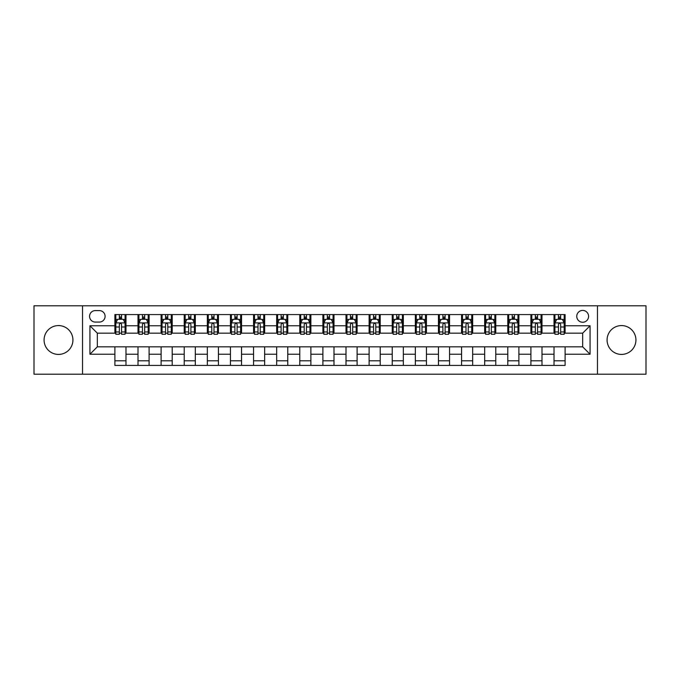 <?xml version="1.0" encoding="UTF-8"?>
<svg xmlns="http://www.w3.org/2000/svg" width="680" height="680" viewBox="0 0 680 680"><rect width="100%" height="100%" fill="white"/><g stroke="black" fill="none" stroke-linecap="round" stroke-linejoin="round"><path stroke-width="1.02" d="M621.503 325.575A14.424 14.424 0 0 0 607.078 340A14.424 14.424 0 0 0 621.503 354.425A14.424 14.424 0 0 0 635.928 340A14.424 14.424 0 0 0 621.503 325.575M58.497 325.575A14.424 14.424 0 0 0 44.072 340A14.424 14.424 0 0 0 58.497 354.425A14.424 14.424 0 0 0 72.922 340A14.424 14.424 0 0 0 58.497 325.575M582.675 310.42A5.916 5.916 0 0 0 576.759 316.336A5.916 5.916 0 0 0 582.675 322.252A5.916 5.916 0 0 0 588.591 316.336A5.916 5.916 0 0 0 582.675 310.42M597.465 374.204L646 374.204L646 305.796L597.465 305.796L597.465 374.204L82.535 374.204L82.535 305.796L34 305.796L34 374.204L82.535 374.204M95.293 322.065L99.356 322.065A5.729 5.729 0 0 0 105.094 316.336A5.729 5.729 0 0 0 99.356 310.599L95.293 310.599A5.729 5.729 0 0 0 89.564 316.336A5.729 5.729 0 0 0 95.293 322.065M597.465 305.796L82.535 305.796M114.894 354.238L89.93 354.238L89.93 325.762L114.894 325.762L114.894 333.157L97.325 333.157L97.325 346.842L114.894 346.842L114.894 365.423L565.106 365.423L565.106 346.842L582.675 346.842L582.675 333.157L565.106 333.157L565.106 325.762L590.07 325.762L590.07 354.238L565.106 354.238M565.106 325.762L565.106 314.576L114.894 314.576L114.894 325.762M554.013 314.576L554.013 333.157L554.939 333.157M558.45 333.157L560.668 333.157M564.188 333.157L565.106 333.157M554.013 333.157L541.076 333.157M530.902 314.576L530.902 333.157L531.828 333.157M535.338 333.157L537.557 333.157M530.902 333.157L517.965 333.157M507.79 314.576L507.79 333.157L508.716 333.157M512.227 333.157L514.446 333.157M507.79 333.157L494.853 333.157M484.679 314.576L484.679 333.157L485.605 333.157M489.115 333.157L491.334 333.157M484.679 333.157L471.733 333.157M461.567 314.576L461.567 333.157L462.493 333.157M466.004 333.157L468.223 333.157M461.567 333.157L448.621 333.157M438.456 314.576L438.456 333.157L439.382 333.157M442.892 333.157L445.111 333.157M438.456 333.157L425.51 333.157M415.344 314.576L415.344 333.157L416.271 333.157M419.781 333.157L422 333.157M415.344 333.157L402.399 333.157M392.232 314.576L392.232 333.157L393.159 333.157M396.67 333.157L398.888 333.157M392.232 333.157L379.287 333.157M369.121 314.576L369.121 333.157L370.048 333.157M373.558 333.157L375.776 333.157M369.121 333.157L356.175 333.157M346.01 314.576L346.01 333.157L346.936 333.157M350.447 333.157L352.665 333.157M346.01 333.157L333.064 333.157M322.898 314.576L322.898 333.157L323.825 333.157M327.335 333.157L329.553 333.157M322.898 333.157L309.952 333.157M299.786 314.576L299.786 333.157L300.713 333.157M304.224 333.157L306.442 333.157M299.786 333.157L286.841 333.157M276.675 314.576L276.675 333.157L277.601 333.157M281.112 333.157L283.33 333.157M276.675 333.157L263.729 333.157M253.564 314.576L253.564 333.157L254.49 333.157M258 333.157L260.219 333.157M253.564 333.157L240.618 333.157M230.452 314.576L230.452 333.157L231.378 333.157M234.889 333.157L237.107 333.157M230.452 333.157L217.506 333.157M207.34 314.576L207.34 333.157L208.267 333.157M211.778 333.157L213.996 333.157M207.34 333.157L194.395 333.157M184.229 314.576L184.229 333.157L185.147 333.157M188.666 333.157L190.885 333.157M184.229 333.157L171.283 333.157M161.118 314.576L161.118 333.157L162.035 333.157M165.554 333.157L167.773 333.157M161.118 333.157L148.172 333.157M138.006 314.576L138.006 333.157L138.924 333.157M142.443 333.157L144.661 333.157M138.006 333.157L125.06 333.157M114.894 333.157L115.812 333.157M119.331 333.157L121.55 333.157M114.894 346.842L125.987 346.842L125.987 365.423M565.106 346.842L125.987 346.842M125.987 314.576L125.987 333.157M114.894 319.2L115.812 319.2M119.331 319.2L121.55 319.2M125.06 319.2L125.987 319.2M114.894 360.8L125.987 360.8M138.006 346.842L138.006 365.423M149.099 314.576L149.099 333.157M138.006 319.2L138.924 319.2M142.443 319.2L144.661 319.2M148.172 319.2L149.099 319.2M149.099 346.842L149.099 365.423M138.006 360.8L149.099 360.8M161.118 346.842L161.118 365.423M172.21 346.842L172.21 365.423M161.118 360.8L172.21 360.8M172.21 314.576L172.21 333.157M161.118 319.2L162.035 319.2M165.554 319.2L167.773 319.2M171.283 319.2L172.21 319.2M184.229 346.842L184.229 365.423M195.321 346.842L195.321 365.423M184.229 360.8L195.321 360.8M195.321 314.576L195.321 333.157M184.229 319.2L185.147 319.2M188.666 319.2L190.885 319.2M194.395 319.2L195.321 319.2M207.34 346.842L207.34 365.423M218.433 346.842L218.433 365.423M207.34 360.8L218.433 360.8M218.433 314.576L218.433 333.157M207.34 319.2L208.267 319.2M211.778 319.2L213.996 319.2M217.506 319.2L218.433 319.2M230.452 346.842L230.452 365.423M241.544 346.842L241.544 365.423M230.452 360.8L241.544 360.8M241.544 314.576L241.544 333.157M230.452 319.2L231.378 319.2M234.889 319.2L237.107 319.2M240.618 319.2L241.544 319.2M253.564 346.842L253.564 365.423M264.656 346.842L264.656 365.423M253.564 360.8L264.656 360.8M264.656 314.576L264.656 333.157M253.564 319.2L254.49 319.2M258 319.2L260.219 319.2M263.729 319.2L264.656 319.2M276.675 346.842L276.675 365.423M287.767 346.842L287.767 365.423M276.675 360.8L287.767 360.8M287.767 314.576L287.767 333.157M276.675 319.2L277.601 319.2M281.112 319.2L283.33 319.2M286.841 319.2L287.767 319.2M299.786 346.842L299.786 365.423M310.879 346.842L310.879 365.423M299.786 360.8L310.879 360.8M310.879 314.576L310.879 333.157M299.786 319.2L300.713 319.2M304.224 319.2L306.442 319.2M309.952 319.2L310.879 319.2M322.898 346.842L322.898 365.423M333.99 346.842L333.99 365.423M322.898 360.8L333.99 360.8M333.99 314.576L333.99 333.157M322.898 319.2L323.825 319.2M327.335 319.2L329.553 319.2M333.064 319.2L333.99 319.2M346.01 346.842L346.01 365.423M357.102 346.842L357.102 365.423M346.01 360.8L357.102 360.8M357.102 314.576L357.102 333.157M346.01 319.2L346.936 319.2M350.447 319.2L352.665 319.2M356.175 319.2L357.102 319.2M369.121 346.842L369.121 365.423M380.214 346.842L380.214 365.423M369.121 360.8L380.214 360.8M380.214 314.576L380.214 333.157M369.121 319.2L370.048 319.2M373.558 319.2L375.776 319.2M379.287 319.2L380.214 319.2M392.232 346.842L392.232 365.423M403.325 346.842L403.325 365.423M392.232 360.8L403.325 360.8M403.325 314.576L403.325 333.157M392.232 319.2L393.159 319.2M396.67 319.2L398.888 319.2M402.399 319.2L403.325 319.2M415.344 346.842L415.344 365.423M426.436 346.842L426.436 365.423M415.344 360.8L426.436 360.8M426.436 314.576L426.436 333.157M415.344 319.2L416.271 319.2M419.781 319.2L422 319.2M425.51 319.2L426.436 319.2M438.456 346.842L438.456 365.423M449.548 346.842L449.548 365.423M438.456 360.8L449.548 360.8M449.548 314.576L449.548 333.157M438.456 319.2L439.382 319.2M442.892 319.2L445.111 319.2M448.621 319.2L449.548 319.2M461.567 346.842L461.567 365.423M472.66 346.842L472.66 365.423M461.567 360.8L472.66 360.8M472.66 314.576L472.66 333.157M461.567 319.2L462.493 319.2M466.004 319.2L468.223 319.2M471.733 319.2L472.66 319.2M484.679 346.842L484.679 365.423M495.771 346.842L495.771 365.423M484.679 360.8L495.771 360.8M495.771 314.576L495.771 333.157M484.679 319.2L485.605 319.2M489.115 319.2L491.334 319.2M494.853 319.2L495.771 319.2M507.79 346.842L507.79 365.423M518.883 346.842L518.883 365.423M507.79 360.8L518.883 360.8M518.883 314.576L518.883 333.157M507.79 319.2L508.716 319.2M512.227 319.2L514.446 319.2M517.965 319.2L518.883 319.2M530.902 346.842L530.902 365.423M541.994 346.842L541.994 365.423M530.902 360.8L541.994 360.8M541.994 314.576L541.994 333.157M530.902 319.2L531.828 319.2M535.338 319.2L537.557 319.2M541.076 319.2L541.994 319.2M554.013 346.842L554.013 365.423M554.013 360.8L565.106 360.8M554.013 319.2L554.939 319.2M558.45 319.2L560.668 319.2M564.188 319.2L565.106 319.2M97.325 333.157L89.93 325.762M97.325 346.842L89.93 354.238M590.07 325.762L582.675 333.157M590.07 354.238L582.675 346.842M121.55 316.982L119.331 316.982M125.06 331.95L121.55 331.95L121.55 334.271L125.06 334.271L125.06 322.991L123.207 319.294L117.666 319.294L115.812 322.991L115.812 334.271L119.331 334.271L119.331 331.95L115.812 331.95M115.812 322.991L115.812 314.576M125.06 322.991L125.06 314.576M119.331 319.294L119.331 314.576M121.55 314.576L121.55 319.294M121.55 331.95L121.55 324.377C120.81 322.949 120.071 322.949 119.331 324.377L119.331 331.95M144.661 316.982L142.443 316.982M148.172 331.95L144.661 331.95L144.661 334.271L148.172 334.271L148.172 322.991L146.328 319.294L140.777 319.294L138.924 322.991L138.924 334.271L142.443 334.271L142.443 331.95L138.924 331.95M138.924 322.991L138.924 314.576M148.172 322.991L148.172 314.576M142.443 319.294L142.443 314.576M144.661 314.576L144.661 319.294M144.661 331.95L144.661 324.377C143.922 322.949 143.182 322.949 142.443 324.377L142.443 331.95M167.773 316.982L165.554 316.982M171.283 331.95L167.773 331.95L167.773 334.271L171.283 334.271L171.283 322.991L169.439 319.294L163.888 319.294L162.035 322.991L162.035 334.271L165.554 334.271L165.554 331.95L162.035 331.95M162.035 322.991L162.035 314.576M171.283 322.991L171.283 314.576M165.554 319.294L165.554 314.576M167.773 314.576L167.773 319.294M167.773 331.95L167.773 324.377C167.033 322.949 166.294 322.949 165.554 324.377L165.554 331.95M190.885 316.982L188.666 316.982M194.395 331.95L190.885 331.95L190.885 334.271L194.395 334.271L194.395 322.991L192.55 319.294L187 319.294L185.147 322.991L185.147 334.271L188.666 334.271L188.666 331.95L185.147 331.95M185.147 322.991L185.147 314.576M194.395 322.991L194.395 314.576M188.666 319.294L188.666 314.576M190.885 314.576L190.885 319.294M190.885 331.95L190.885 324.377C190.145 322.949 189.406 322.949 188.666 324.377L188.666 331.95M213.996 316.982L211.778 316.982M217.506 331.95L213.996 331.95L213.996 334.271L217.506 334.271L217.506 322.991L215.662 319.294L210.112 319.294L208.267 322.991L208.267 334.271L211.778 334.271L211.778 331.95L208.267 331.95M208.267 322.991L208.267 314.576M217.506 322.991L217.506 314.576M211.778 319.294L211.778 314.576M213.996 314.576L213.996 319.294M213.996 331.95L213.996 324.377C213.256 322.949 212.517 322.949 211.778 324.377L211.778 331.95M237.107 316.982L234.889 316.982M240.618 331.95L237.107 331.95L237.107 334.271L240.618 334.271L240.618 322.991L238.774 319.294L233.223 319.294L231.378 322.991L231.378 334.271L234.889 334.271L234.889 331.95L231.378 331.95M231.378 322.991L231.378 314.576M240.618 322.991L240.618 314.576M234.889 319.294L234.889 314.576M237.107 314.576L237.107 319.294M237.107 331.95L237.107 324.377C236.368 322.949 235.628 322.949 234.889 324.377L234.889 331.95M260.219 316.982L258 316.982M263.729 331.95L260.219 331.95L260.219 334.271L263.729 334.271L263.729 322.991L261.885 319.294L256.334 319.294L254.49 322.991L254.49 334.271L258 334.271L258 331.95L254.49 331.95M254.49 322.991L254.49 314.576M263.729 322.991L263.729 314.576M258 319.294L258 314.576M260.219 314.576L260.219 319.294M260.219 331.95L260.219 324.377C259.479 322.949 258.74 322.949 258 324.377L258 331.95M283.33 316.982L281.112 316.982M286.841 331.95L283.33 331.95L283.33 334.271L286.841 334.271L286.841 322.991L284.997 319.294L279.446 319.294L277.601 322.991L277.601 334.271L281.112 334.271L281.112 331.95L277.601 331.95M277.601 322.991L277.601 314.576M286.841 322.991L286.841 314.576M281.112 319.294L281.112 314.576M283.33 314.576L283.33 319.294M283.33 331.95L283.33 324.377C282.591 322.949 281.851 322.949 281.112 324.377L281.112 331.95M306.442 316.982L304.224 316.982M309.952 331.95L306.442 331.95L306.442 334.271L309.952 334.271L309.952 322.991L308.108 319.294L302.558 319.294L300.713 322.991L300.713 334.271L304.224 334.271L304.224 331.95L300.713 331.95M300.713 322.991L300.713 314.576M309.952 322.991L309.952 314.576M304.224 319.294L304.224 314.576M306.442 314.576L306.442 319.294M306.442 331.95L306.442 324.377C305.702 322.949 304.963 322.949 304.224 324.377L304.224 331.95M329.553 316.982L327.335 316.982M333.064 331.95L329.553 331.95L329.553 334.271L333.064 334.271L333.064 322.991L331.219 319.294L325.669 319.294L323.825 322.991L323.825 334.271L327.335 334.271L327.335 331.95L323.825 331.95M323.825 322.991L323.825 314.576M333.064 322.991L333.064 314.576M327.335 319.294L327.335 314.576M329.553 314.576L329.553 319.294M329.553 331.95L329.553 324.377C328.814 322.949 328.075 322.949 327.335 324.377L327.335 331.95M352.665 316.982L350.447 316.982M356.175 331.95L352.665 331.95L352.665 334.271L356.175 334.271L356.175 322.991L354.331 319.294L348.78 319.294L346.936 322.991L346.936 334.271L350.447 334.271L350.447 331.95L346.936 331.95M346.936 322.991L346.936 314.576M356.175 322.991L356.175 314.576M350.447 319.294L350.447 314.576M352.665 314.576L352.665 319.294M352.665 331.95L352.665 324.377C351.925 322.949 351.186 322.949 350.447 324.377L350.447 331.95M375.776 316.982L373.558 316.982M379.287 331.95L375.776 331.95L375.776 334.271L379.287 334.271L379.287 322.991L377.442 319.294L371.892 319.294L370.048 322.991L370.048 334.271L373.558 334.271L373.558 331.95L370.048 331.95M370.048 322.991L370.048 314.576M379.287 322.991L379.287 314.576M373.558 319.294L373.558 314.576M375.776 314.576L375.776 319.294M375.776 331.95L375.776 324.377C375.037 322.949 374.298 322.949 373.558 324.377L373.558 331.95M398.888 316.982L396.67 316.982M402.399 331.95L398.888 331.95L398.888 334.271L402.399 334.271L402.399 322.991L400.554 319.294L395.003 319.294L393.159 322.991L393.159 334.271L396.67 334.271L396.67 331.95L393.159 331.95M393.159 322.991L393.159 314.576M402.399 322.991L402.399 314.576M396.67 319.294L396.67 314.576M398.888 314.576L398.888 319.294M398.888 331.95L398.888 324.377C398.149 322.949 397.409 322.949 396.67 324.377L396.67 331.95M422 316.982L419.781 316.982M425.51 331.95L422 331.95L422 334.271L425.51 334.271L425.51 322.991L423.666 319.294L418.115 319.294L416.271 322.991L416.271 334.271L419.781 334.271L419.781 331.95L416.271 331.95M416.271 322.991L416.271 314.576M425.51 322.991L425.51 314.576M419.781 319.294L419.781 314.576M422 314.576L422 319.294M422 331.95L422 324.377C421.26 322.949 420.521 322.949 419.781 324.377L419.781 331.95M445.111 316.982L442.892 316.982M448.621 331.95L445.111 331.95L445.111 334.271L448.621 334.271L448.621 322.991L446.777 319.294L441.226 319.294L439.382 322.991L439.382 334.271L442.892 334.271L442.892 331.95L439.382 331.95M439.382 322.991L439.382 314.576M448.621 322.991L448.621 314.576M442.892 319.294L442.892 314.576M445.111 314.576L445.111 319.294M445.111 331.95L445.111 324.377C444.371 322.949 443.632 322.949 442.892 324.377L442.892 331.95M468.223 316.982L466.004 316.982M471.733 331.95L468.223 331.95L468.223 334.271L471.733 334.271L471.733 322.991L469.888 319.294L464.338 319.294L462.493 322.991L462.493 334.271L466.004 334.271L466.004 331.95L462.493 331.95M462.493 322.991L462.493 314.576M471.733 322.991L471.733 314.576M466.004 319.294L466.004 314.576M468.223 314.576L468.223 319.294M468.223 331.95L468.223 324.377C467.483 322.949 466.743 322.949 466.004 324.377L466.004 331.95M491.334 316.982L489.115 316.982M494.853 331.95L491.334 331.95L491.334 334.271L494.853 334.271L494.853 322.991L493 319.294L487.45 319.294L485.605 322.991L485.605 334.271L489.115 334.271L489.115 331.95L485.605 331.95M485.605 322.991L485.605 314.576M494.853 322.991L494.853 314.576M489.115 319.294L489.115 314.576M491.334 314.576L491.334 319.294M491.334 331.95L491.334 324.377C490.594 322.949 489.855 322.949 489.115 324.377L489.115 331.95M514.446 316.982L512.227 316.982M517.965 331.95L514.446 331.95L514.446 334.271L517.965 334.271L517.965 322.991L516.111 319.294L510.561 319.294L508.716 322.991L508.716 334.271L512.227 334.271L512.227 331.95L508.716 331.95M508.716 322.991L508.716 314.576M517.965 322.991L517.965 314.576M512.227 319.294L512.227 314.576M514.446 314.576L514.446 319.294M514.446 331.95L514.446 324.377C513.706 322.949 512.966 322.949 512.227 324.377L512.227 331.95M537.557 316.982L535.338 316.982M541.076 331.95L537.557 331.95L537.557 334.271L541.076 334.271L541.076 322.991L539.223 319.294L533.673 319.294L531.828 322.991L531.828 334.271L535.338 334.271L535.338 331.95L531.828 331.95M531.828 322.991L531.828 314.576M541.076 322.991L541.076 314.576M535.338 319.294L535.338 314.576M537.557 314.576L537.557 319.294M537.557 331.95L537.557 324.377C536.817 322.949 536.078 322.949 535.338 324.377L535.338 331.95M560.668 316.982L558.45 316.982M564.188 331.95L560.668 331.95L560.668 334.271L564.188 334.271L564.188 322.991L562.335 319.294L556.792 319.294L554.939 322.991L554.939 334.271L558.45 334.271L558.45 331.95L554.939 331.95M554.939 322.991L554.939 314.576M564.188 322.991L564.188 314.576M558.45 319.294L558.45 314.576M560.668 314.576L560.668 319.294M560.668 331.95L560.668 324.377C559.929 322.949 559.189 322.949 558.45 324.377L558.45 331.95M138.006 354.238L125.987 354.238M138.006 325.762L125.987 325.762M161.118 325.762L149.099 325.762M161.118 354.238L149.099 354.238M184.229 325.762L172.21 325.762M184.229 354.238L172.21 354.238M207.34 325.762L195.321 325.762M207.34 354.238L195.321 354.238M230.452 325.762L218.433 325.762M230.452 354.238L218.433 354.238M253.564 325.762L241.544 325.762M253.564 354.238L241.544 354.238M276.675 325.762L264.656 325.762M276.675 354.238L264.656 354.238M299.786 325.762L287.767 325.762M299.786 354.238L287.767 354.238M322.898 325.762L310.879 325.762M322.898 354.238L310.879 354.238M346.01 325.762L333.99 325.762M346.01 354.238L333.99 354.238M369.121 325.762L357.102 325.762M369.121 354.238L357.102 354.238M392.232 325.762L380.214 325.762M392.232 354.238L380.214 354.238M415.344 325.762L403.325 325.762M415.344 354.238L403.325 354.238M438.456 325.762L426.436 325.762M438.456 354.238L426.436 354.238M461.567 325.762L449.548 325.762M461.567 354.238L449.548 354.238M484.679 325.762L472.66 325.762M484.679 354.238L472.66 354.238M507.79 325.762L495.771 325.762M507.79 354.238L495.771 354.238M530.902 325.762L518.883 325.762M530.902 354.238L518.883 354.238M554.013 325.762L541.994 325.762M554.013 354.238L541.994 354.238M125.018 322.898L115.864 322.898M115.812 319.515L117.555 319.515M123.326 319.515L125.06 319.515M119.331 326.995L115.812 326.995M125.06 326.995L121.55 326.995M121.55 318.155L119.331 318.155M148.13 322.898L138.975 322.898M138.924 319.515L140.667 319.515M146.438 319.515L148.172 319.515M142.443 326.995L138.924 326.995M148.172 326.995L144.661 326.995M144.661 318.155L142.443 318.155M171.241 322.898L162.087 322.898M162.035 319.515L163.778 319.515M169.549 319.515L171.283 319.515M165.554 326.995L162.035 326.995M171.283 326.995L167.773 326.995M167.773 318.155L165.554 318.155M194.352 322.898L185.198 322.898M185.147 319.515L186.889 319.515M192.661 319.515L194.395 319.515M188.666 326.995L185.147 326.995M194.395 326.995L190.885 326.995M190.885 318.155L188.666 318.155M217.464 322.898L208.309 322.898M208.267 319.515L210.001 319.515M215.772 319.515L217.506 319.515M211.778 326.995L208.267 326.995M217.506 326.995L213.996 326.995M213.996 318.155L211.778 318.155M240.575 322.898L231.421 322.898M231.378 319.515L233.112 319.515M238.884 319.515L240.618 319.515M234.889 326.995L231.378 326.995M240.618 326.995L237.107 326.995M237.107 318.155L234.889 318.155M263.687 322.898L254.532 322.898M254.49 319.515L256.224 319.515M261.995 319.515L263.729 319.515M258 326.995L254.49 326.995M263.729 326.995L260.219 326.995M260.219 318.155L258 318.155M286.798 322.898L277.644 322.898M277.601 319.515L279.335 319.515M285.107 319.515L286.841 319.515M281.112 326.995L277.601 326.995M286.841 326.995L283.33 326.995M283.33 318.155L281.112 318.155M309.91 322.898L300.755 322.898M300.713 319.515L302.447 319.515M308.219 319.515L309.952 319.515M304.224 326.995L300.713 326.995M309.952 326.995L306.442 326.995M306.442 318.155L304.224 318.155M333.022 322.898L323.867 322.898M323.825 319.515L325.558 319.515M331.33 319.515L333.064 319.515M327.335 326.995L323.825 326.995M333.064 326.995L329.553 326.995M329.553 318.155L327.335 318.155M356.133 322.898L346.978 322.898M346.936 319.515L348.67 319.515M354.442 319.515L356.175 319.515M350.447 326.995L346.936 326.995M356.175 326.995L352.665 326.995M352.665 318.155L350.447 318.155M379.245 322.898L370.09 322.898M370.048 319.515L371.781 319.515M377.553 319.515L379.287 319.515M373.558 326.995L370.048 326.995M379.287 326.995L375.776 326.995M375.776 318.155L373.558 318.155M402.356 322.898L393.201 322.898M393.159 319.515L394.893 319.515M400.664 319.515L402.399 319.515M396.67 326.995L393.159 326.995M402.399 326.995L398.888 326.995M398.888 318.155L396.67 318.155M425.467 322.898L416.313 322.898M416.271 319.515L418.004 319.515M423.776 319.515L425.51 319.515M419.781 326.995L416.271 326.995M425.51 326.995L422 326.995M422 318.155L419.781 318.155M448.579 322.898L439.425 322.898M439.382 319.515L441.116 319.515M446.887 319.515L448.621 319.515M442.892 326.995L439.382 326.995M448.621 326.995L445.111 326.995M445.111 318.155L442.892 318.155M471.69 322.898L462.536 322.898M462.493 319.515L464.227 319.515M469.999 319.515L471.733 319.515M466.004 326.995L462.493 326.995M471.733 326.995L468.223 326.995M468.223 318.155L466.004 318.155M494.802 322.898L485.647 322.898M485.605 319.515L487.339 319.515M493.111 319.515L494.853 319.515M489.115 326.995L485.605 326.995M494.853 326.995L491.334 326.995M491.334 318.155L489.115 318.155M517.913 322.898L508.759 322.898M508.716 319.515L510.45 319.515M516.222 319.515L517.965 319.515M512.227 326.995L508.716 326.995M517.965 326.995L514.446 326.995M514.446 318.155L512.227 318.155M541.025 322.898L531.87 322.898M531.828 319.515L533.562 319.515M539.333 319.515L541.076 319.515M535.338 326.995L531.828 326.995M541.076 326.995L537.557 326.995M537.557 318.155L535.338 318.155M564.137 322.898L554.982 322.898M554.939 319.515L556.673 319.515M562.445 319.515L564.188 319.515M558.45 326.995L554.939 326.995M564.188 326.995L560.668 326.995M560.668 318.155L558.45 318.155"/></g></svg>
